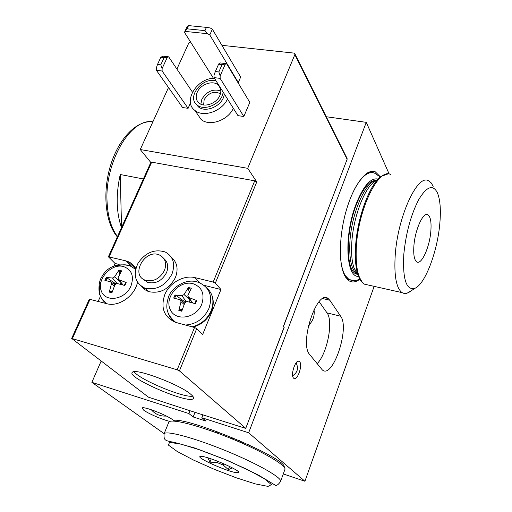 <?xml version="1.0" encoding="UTF-8"?>
<svg xmlns="http://www.w3.org/2000/svg" width="512" height="512" viewBox="0 0 512 512"><rect width="100%" height="100%" fill="white"/><g stroke="black" fill="none" stroke-linecap="round" stroke-linejoin="round"><path stroke-width="0.77" d="M119.821 274.118L118.784 271.098L118.97 270.176L114.534 276.877L112.467 278.048L106.202 277.414L114.579 283.008L114.022 284.122M106.202 277.414L104.883 280.358L110.765 281.875L111.475 283.77L109.242 292.083L109.747 291.45L112.416 291.347M124.371 285.37L125.638 282.445L126.176 282.522L118.554 279.571L118.029 277.766L121.664 270.848L118.97 270.176M109.242 292.083L111.942 292.8L114.97 284.672L117.043 283.494L124.864 285.504L126.176 282.522M130.963 286.029C125.229 299.84 105.222 302.931 101.229 290.854C96.659 279.187 111.238 263.206 123.379 266.509C131.757 269.6 134.285 276.109 130.963 286.029M122.842 284.954L122.72 284.486M120.992 282.592L120.013 284.218M116.026 283.603L114.579 283.008M98.182 301.357L100.461 296.25M113.99 265.952L115.098 263.475L119.162 264.48M115.098 263.475L108.384 256.787L125.562 260.781L127.878 261.517L135.738 268.864M144.57 279.891L144.762 280.8M144.768 288.077L144.486 289.478M245.741 428.384L284.218 327.232L283.462 326.17L347.072 159.443L283.558 326.291M284.154 327.021L245.734 428.403L202.944 414.874L201.818 417.715L248.659 432.781L366.266 122.342L389.19 174.067M150.861 162.355L151.686 162.15L254.72 180.819L256.774 181.92L247.706 168.326L294.842 54.637L347.053 159.142L346.931 158.118L294.912 53.875M215.334 283.142L220.96 289.51L202.675 334.47L196.73 328.589L194.534 327.507L175.718 322.394C163.93 317.178 160.326 307.802 164.909 294.253C169.971 282.56 183.84 274.867 195.008 277.638L213.184 282.054L215.334 283.142L256.774 181.92M245.645 428.243L179.418 370.874L196.73 328.589M101.152 361.075L91.866 382.342L188.883 413.555L190.01 410.733L148.499 397.184L71.667 338.426L177.178 369.805L179.418 370.874M168.506 87.52L140.256 149.53L150.81 162.47M190.528 41.933L188.749 43.085L176.909 69.069M221.894 45.318L293.907 53.101L294.733 53.517L294.842 54.637M140.256 149.53L247.706 168.326M233.331 108.294C228.019 120.454 209.414 126.816 201.12 119.475L197.133 113.677M197.03 105.523L197.152 105.069M190.49 102.97L188.102 108.333L182.579 107.526L156.39 70.291L162.131 71.021L162.093 68.595L167.334 57.235L164.077 57.69L160.787 64.8L162.093 68.595M188.525 25.6L187.066 26.675L184.467 32.333L187.046 28.819L188.525 25.6L206.432 27.373L204.96 30.624L207.629 33.709L209.786 34.938L212.365 29.197L240.666 77.05L238.31 82.522L237.862 82.464M218.605 64.179L219.194 63.379L220.467 62.95L226.586 63.674L249.811 102.381L243.834 116.499L237.952 115.635L214.01 77.606L214.022 75.11L215.36 71.526L218.842 71.955L222.086 64.589L218.605 64.179L215.36 71.526M204.102 285.363L220.96 289.51M137.466 282.298C134.861 296.045 118.464 307.341 106.566 303.635L89.318 299.187M190.01 410.733L202.944 414.874M190.88 394.362C193.21 396.339 194.022 397.734 193.325 398.554C189.312 404.691 125.376 377.158 132.397 372.288C135.014 367.706 180.198 384.672 190.88 394.362M192.774 396.218C183.36 397.946 139.456 379.616 134.074 371.731M222.086 64.589L225.325 64.102L220.154 75.878L218.842 71.955M226.586 63.674L225.325 64.102M220.154 75.878L220.141 78.381L214.01 77.606M243.834 116.499L220.141 78.381M213.466 78.291L184.467 32.333M212.365 29.197L210.214 27.968L206.432 27.373M238.31 82.522L209.786 34.938M204.96 30.624L187.046 28.819M185.274 31.424L207.629 33.709M160.787 64.8L157.53 64.397L160.819 57.299L164.077 57.69M167.334 57.235L168.666 56.832L162.938 56.154L160.819 57.299M156.39 70.291L156.352 67.878L157.53 64.397M188.102 108.333L162.131 71.021M192.461 92.154L168.666 56.832M220.845 90.867C212.979 88.57 206.637 91.386 201.824 99.302L200.838 104.186M220.461 93.773C214.144 90.707 208.717 92.659 204.166 99.629L203.629 104.979M197.19 92.352C200.461 84.237 213.056 79.859 218.317 85.094C221.024 87.776 221.542 91.226 219.872 95.45C216.704 103.475 204.365 107.923 199.002 103.046C196.013 100.326 195.411 96.762 197.19 92.352M216.16 81.018C202.726 76.454 186.202 97.107 197.101 104.986C203.584 110.822 218.438 105.44 222.246 95.77L223.27 92.314M224.461 94.202L223.437 97.658C219.648 107.309 204.826 112.666 198.355 106.829L195.968 103.898M214.413 78.246C197.043 77.894 182.483 101.6 194.899 110.432C203.251 117.798 222.08 111.302 227.488 99.014M164.461 270.458C166.95 263.302 165.331 258.176 159.616 255.085C145.222 248.134 129.805 275.136 145.414 280.243C153.504 282.042 159.853 278.778 164.461 270.458M163.866 258.573C167.846 262.067 168.736 266.752 166.541 272.627C161.958 280.922 155.635 284.166 147.571 282.362L142.989 278.97M172.006 273.958C175.52 263.776 173.248 256.448 165.19 251.981C154.528 248.774 145.485 252.506 138.061 263.168C132.8 274.771 135.053 283.078 144.832 288.096C156.422 290.56 165.478 285.85 172.006 273.958M171.366 257.299C177.197 262.272 178.547 269.024 175.418 277.542C168.947 289.363 159.942 294.035 148.416 291.565L144.544 289.517L141.53 286.458M127.878 261.517C131.341 262.931 133.99 265.261 135.827 268.518M172.314 320.986L171.104 318.56M326.278 116.736L366.266 122.342M217.274 461.114L216.768 462.419L209.933 462.17L211.2 458.899M220.704 434.394L221.158 433.222M244.973 444.442L245.414 443.27M247.923 445.779L248.358 444.614M232.422 467.878L228.352 469.619L229.568 466.438M238.95 441.798L239.398 440.621M241.6 442.944L242.048 441.773M245.331 443.232L244.89 444.403M225.779 436.358L226.234 435.187M232.806 437.837L232.352 439.014M210.79 430.758L211.238 429.606M213.632 431.776L214.086 430.611M217.152 431.725L216.698 432.896M228.352 469.619L223.174 465.005L223.667 463.731M233.03 439.29L233.478 438.118M209.933 462.17L207.93 457.843M217.517 433.197L217.971 432.026M206.874 457.53L207.834 458.086M216.768 462.419L223.174 465.005M232.371 468.006L232.89 468.128M235.712 472.582C226.298 471.059 198.541 458.784 199.782 456.672L202.413 456.454C211.821 457.728 242.458 471.494 238.528 472.659L235.712 472.582M284.141 467.168C287.789 458.829 188.915 417.088 173.286 420.365C169.651 416.198 143.123 405.728 142.08 408.032L143.68 410.157C148.288 413.645 163.002 419.949 169.914 421.395M201.818 417.715L206.022 421.101L193.171 416.954L188.883 413.555M91.866 382.342L164.128 433.664M283.283 473.946L304.928 481.267L248.659 432.781M319.142 301.683L327.014 312.883C333.606 321.069 327.232 353.683 317.12 363.706M308.077 327.283L309.888 324M309.747 354.618C298.944 343.494 317.069 288.787 328.096 298.477L329.792 300.224L340.653 316.218C350.042 328.045 332.736 379.488 322.323 369.933L309.747 354.618M293.562 378.112C290.118 374.867 296.032 358.106 299.405 361.472L299.642 361.709C303.008 365.094 297.12 381.677 293.734 378.278L293.562 378.112M359.821 279.213C355.942 282.195 352.397 282.752 349.184 280.877L345.434 276.896C338.573 266.163 338.694 236.698 346.208 210.694C353.651 184.627 366.637 168.013 375.283 171.821L380.512 176.96M374.144 286.355L304.928 481.267M182.867 301.747L183.366 300.736L175.898 295.347L174.989 295.002L173.69 298.086L180.211 299.77L181.05 301.766L178.829 310.458L179.322 309.786L182.298 309.581M185.766 301.715L183.366 300.736M190.176 299.814L189.037 302.01M192.109 302.784L191.891 301.856M178.829 310.458L181.76 311.232L184.845 302.746L187.034 301.53L195.373 303.674L196.666 300.544L188.448 297.376L187.859 295.507L191.354 288.224L188.429 287.494L184.07 294.547L181.894 295.757L174.989 295.002M196.666 300.544L196.019 300.563M188.429 287.494L188.23 288.461L189.338 292.192M192.832 283.629C201.965 286.95 204.947 293.818 201.766 304.23C196.147 318.714 174.746 321.786 169.984 309.043C164.621 296.73 179.661 280.064 192.832 283.629M403.795 254.406C402.573 279.2 406.24 290.515 414.79 288.352C425.037 284.518 437.44 251.718 439.802 223.661C441.018 209.894 440.205 199.584 437.382 192.736C432.947 184.16 426.771 186.381 418.848 199.405C410.957 214.573 405.939 232.909 403.795 254.406M413.901 245.779C415.04 229.626 423.302 211.571 427.872 214.758C430.547 216.646 431.533 222.17 430.835 231.322C429.613 247.309 421.427 265.35 416.73 261.869C414.234 259.974 413.293 254.611 413.901 245.779M433.216 186.291L431.078 182.771L428.493 180.742C417.594 173.606 397.683 216.55 395.226 255.162C393.978 275.578 396.237 288.058 402.003 292.614L404.422 293.574L406.605 293.466L411.917 290.323M373.536 181.562L373.894 182.246M356.147 271.578L355.674 271.994M376.218 180.422C369.382 180.333 362.669 188.621 356.09 205.28C345.702 232.154 345.862 269.274 355.693 273.786L357.85 274.592M121.498 227.642C116.23 212.48 115.808 194.771 120.23 174.515L143.392 178.963M121.549 227.52L120.23 174.515M193.171 416.954L195.014 412.333M105.741 303.411L104.454 301.786M128.41 265.299C124.038 264.288 119.533 264.838 114.88 266.944M100.915 281.882C97.792 291.258 99.578 298.483 106.272 303.552M135.622 269.331L129.818 265.709C116.339 262.931 106.829 266.963 101.28 277.818C98.285 282.138 98.586 293.402 100.032 295.194C100.198 296.838 102.483 299.68 106.899 303.718M118.784 271.098L121.19 271.648M105.786 280.563L107.066 277.747M112.154 292.128L109.747 291.45M118.746 279.654L123.174 285.043M114.534 276.877L120.416 281.875M112.467 278.048L117.03 283.494M111.475 283.77L114.355 286.125M111.322 282.259L114.938 284.749M194.534 327.507L177.178 369.805M254.72 180.819L213.184 282.054M195.008 277.638L199.885 282.982M72.403 338.515L90.093 299.162M109.139 256.794L151.686 162.15M125.562 260.781L131.066 266.202M238.374 472.288L238.707 472.41M280.512 481.581C282.912 478.246 258.47 464.147 226.835 451.162C195.226 438.138 166.669 430.406 164.147 433.645C163.718 437.312 164.333 439.52 166.01 440.275C167.021 440.909 169.779 441.6 174.278 442.349L194.528 447.968L227.622 460.486L257.619 474.63L275.437 485.286C276.678 485.83 278.374 484.595 280.512 481.581M193.536 460.07L177.165 451.45L168.448 445.101L169.491 442.374L180.73 444.051L200.384 450.054L224.429 459.232L247.45 469.549L264.25 478.662L271.418 484.627L268.019 486.4L255.386 483.904L236.339 477.83L214.464 469.395L193.536 460.07M168.557 422.79L168.883 421.984C171.533 418.406 200.122 425.766 231.616 438.707C263.136 451.61 287.366 465.958 284.845 469.632L280.614 481.306M329.792 300.224L322.822 298.573M340.653 316.218L327.014 312.883M181.05 301.766L184.141 304.493M180.915 300.294L184.691 303.117M188.71 297.498L192.678 302.938M181.894 295.757L186.221 301.536M184.07 294.547L190.131 300.109M168.16 312.979C169.427 316.909 171.757 319.987 175.155 322.214M185.446 325.043C196.198 324.237 204.045 318.675 208.973 308.352C212.838 296.102 209.638 287.584 199.379 282.79C186.682 276.781 171.117 288.077 168.442 297.126C166.15 305.51 164.627 313.005 175.821 322.426M196.032 300.493L194.803 303.514L196.045 300.48M181.984 310.528L179.322 309.786M174.63 298.304L175.898 295.347M188.23 288.461L190.893 289.082M206.547 287.686C212.998 293.485 214.554 301.12 211.213 310.592C207.347 319.162 200.973 324.576 192.083 326.842M174.01 321.786L172.122 319.328M367.642 172.781L367.994 172.845M347.008 278.368L346.362 278.253M368.992 285.197L364.461 284.179C358.131 279.558 355.418 267.213 356.32 247.136C358.131 209.184 378.675 167.296 390.63 174.49M387.866 173.971L381.382 176.307C369.882 183.565 357.056 217.926 355.552 246.816C354.893 258.4 355.667 267.674 357.882 274.643L362.483 282.694M365.408 284.39L366.278 284.589M117.498 236.525C111.149 228.205 107.661 216.352 107.027 200.979C104.992 161.018 131.29 117.581 152.877 121.83M357.837 274.56L353.85 267.52C351.898 261.402 351.2 253.306 351.757 243.245C353.03 218.157 364.166 188.39 374.33 181.926L379.616 177.715M375.782 180.768C365.203 181.76 351.206 214.33 349.875 242.464C349.152 259.616 351.584 270.163 357.158 274.106L355.693 273.786M358.502 276.371C345.958 277.683 343.834 235.59 355.917 204.499C363.283 186.054 370.63 177.568 377.952 179.04C370.624 177.594 363.283 186.08 355.923 204.506C343.84 235.578 345.958 277.651 358.496 276.358M340.48 256.851C341.114 265.133 342.707 271.36 345.248 275.539L348.947 279.456L353.165 280.506M380.39 177.062L374.419 173.056C368.032 170.854 361.171 176.672 353.837 190.496M351.949 280.486L348.934 279.456L345.235 275.539C342.822 271.578 341.261 265.734 340.557 258.016M354.362 189.44C360.845 177.498 367.027 171.898 372.902 172.621M125.632 282.458L124.365 285.37M118.56 279.578L122.918 284.973M347.091 159.398L347.091 158.438M89.35 299.117L71.667 338.426M150.912 162.24L108.384 256.787M193.325 398.554L193.574 397.946M220.493 88.55L218.317 85.094M198.355 106.829L197.101 104.986M201.12 119.475L194.899 110.432M147.571 282.362L145.414 280.243M148.416 291.565L144.832 288.096M308.493 325.382C313.03 321.101 314.867 315.846 314.01 309.638M151.29 409.728C155.309 414.349 160.333 416.454 166.374 416.038M200.646 456.294L199.782 456.672M237.971 471.341L238.528 472.659M168.883 421.984L164.147 433.645M328.096 298.477L325.126 297.779M298.304 361.171L299.405 361.472M174.253 420.326L173.939 421.107M372.141 171.302L375.283 171.821M188.448 297.389L192.333 302.848M211.539 294.349C213.811 299.648 213.792 305.28 211.469 311.251C207.75 319.552 201.555 324.826 192.89 327.066M292.672 375.744C297.594 372.512 298.726 368.218 296.077 362.848M414.79 288.352L407.974 293.018M369.914 172.55L369.062 172.064M347.392 279.437L348.557 279.277M357.158 274.106L353.85 267.52L357.882 274.643C359.469 279.379 361.658 282.554 364.461 284.179L402.003 292.614M151.949 121.754C136.038 120.57 118.502 139.027 110.432 165.773C102.355 192.525 105.267 222.899 117.331 236.896M426.554 214.515L427.872 214.758M345.766 277.421L348.947 279.456C352.435 281.005 356.045 280.89 359.763 279.11M371.52 172.531L367.181 173.062"/></g></svg>
